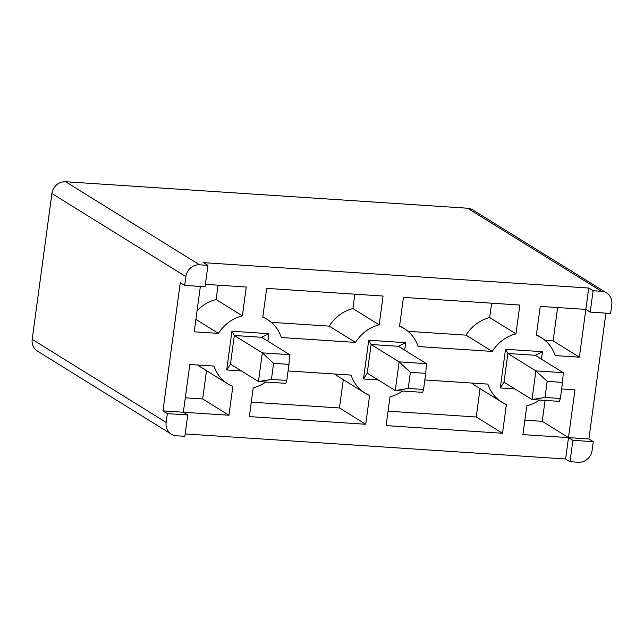 <?xml version="1.0" encoding="UTF-8"?>
<svg xmlns="http://www.w3.org/2000/svg" width="644" height="644" viewBox="0 0 644 644"><rect width="100%" height="100%" fill="white"/><g stroke="black" fill="none" stroke-linecap="round" stroke-linejoin="round"><path stroke-width="0.97" d="M408.006 331.314L466.023 335.138A37.819 34.663 -58.2 0 1 489.69 317.556L491.63 303.187M515.949 333.842L519.845 305.047L403.458 297.383L399.562 326.178A37.819 34.663 -58.2 0 1 404.215 328.561A37.819 34.663 -58.2 0 1 418.101 346.536L492.282 351.423A37.819 34.663 -58.2 0 1 515.949 333.842L489.69 317.556M466.023 335.138L492.282 351.423M383.059 296.039L266.672 288.375L262.784 317.17A37.819 34.663 -58.2 0 1 267.429 319.545A37.819 34.663 -58.2 0 1 281.315 337.528L355.504 342.415A37.819 34.663 -58.2 0 1 379.171 324.834L383.059 296.039M271.221 322.306L329.237 326.13L355.504 342.415M329.237 326.13A37.819 34.663 -58.2 0 1 352.904 308.548L379.171 324.834M352.904 308.548L354.844 294.179M480.078 388.646L476.246 416.982L502.505 433.267L386.118 425.604L390.014 396.809A37.819 34.663 121.8 0 0 402.564 391.021M476.246 416.982L388.074 411.17M424.855 379.96L487.862 384.106A37.819 34.663 121.8 0 0 501.748 402.089A37.819 34.663 121.8 0 0 506.401 404.472L502.505 433.267M471.698 383.043A37.819 34.663 121.8 0 0 475.489 385.804L501.748 402.089M32.2 339.348L51.914 193.53L185.85 276.598L184.659 285.397L180.288 282.684L162.948 410.904L183.347 412.249L189.803 364.48L214.025 366.074A37.819 34.663 121.8 0 0 227.879 383.945A37.819 34.663 121.8 0 0 232.838 386.456L228.942 415.251L183.347 412.249L187.726 414.961L184.836 436.326L176.432 435.779A12.888 11.809 -58.2 0 1 171.344 434.153A12.888 11.809 -58.2 0 1 166.136 422.416L32.2 339.348A12.888 11.809 121.8 0 0 37.408 351.085L171.344 434.153M539.543 400.045A37.819 34.663 -58.2 0 1 526.8 405.817L522.904 434.611L568.499 437.614L574.955 389.845L561.64 388.968M606.592 292.915L472.656 209.847A12.888 11.809 121.8 0 0 467.568 208.221L601.504 291.289A12.888 11.809 -58.2 0 1 606.592 292.915A12.888 11.809 -58.2 0 1 611.8 304.652L610.609 313.451L590.21 312.107L585.839 309.394L579.375 357.162L555.16 355.569A37.819 34.663 121.8 0 0 541.306 337.689A37.819 34.663 121.8 0 0 536.347 335.186L540.244 306.391L585.839 309.394L588.729 288.029L203.568 262.655L207.948 265.368L205.058 286.741L184.659 285.397M200.356 286.427L194.222 331.797L218.445 333.391A37.819 34.663 121.8 0 1 242.386 315.826L246.274 287.031L205.388 284.334M185.158 433.927L565.609 458.987L568.499 437.614L588.898 438.958L605.907 313.145M378.125 379.928L363.498 378.962L368.73 340.241L405.688 342.68L404.673 350.159M541.459 359.175L542.473 351.688L505.516 349.257L500.283 387.97L514.91 388.936M241.347 370.912L226.712 369.954L231.945 331.233L268.902 333.673L267.888 341.151M288.077 370.952L351.085 375.098A37.819 34.663 121.8 0 0 364.971 393.082A37.819 34.663 121.8 0 0 369.616 395.464L365.728 424.259L249.341 416.596L253.229 387.793A37.819 34.663 121.8 0 0 265.779 382.013M197.958 365.011A37.819 34.663 121.8 0 0 201.612 367.66L227.879 383.945M206.499 370.694L202.683 398.958L228.942 415.251M202.683 398.958L185.295 397.815M195.897 319.408L218.445 333.391M197.064 310.762A37.819 34.663 -58.2 0 1 216.118 299.541L242.386 315.826M216.118 299.541L218.066 285.171M286.789 380.451L288.963 364.359L273.603 363.345L271.43 379.437L286.789 380.451L285.807 383.333L258.453 381.53L262.325 352.864L289.687 354.667L261.673 337.295L234.319 335.492L230.439 364.158L226.712 369.954M500.283 387.97L504.011 382.174L507.883 353.516L535.236 355.311L542.473 351.688M405.688 342.68L398.459 346.303L371.097 344.5L367.225 373.166L363.498 378.962M557.624 307.534L553.115 340.877L544.961 340.338M590.21 312.107L593.1 290.742L601.504 291.289M524.86 420.178L542.24 421.329L545.066 400.407M569.988 461.7L572.878 440.327L593.277 441.671L592.086 450.47A12.888 11.809 -58.2 0 1 578.384 462.255L569.988 461.7L565.609 458.987M467.568 208.221L65.616 181.745A12.888 11.809 121.8 0 0 51.914 193.53M185.85 276.598A12.888 11.809 -58.2 0 1 199.551 264.821L207.948 265.368M162.948 410.904L167.327 413.617L187.726 414.961M167.327 413.617L166.136 422.416M273.603 363.345L262.325 352.864L234.319 335.492L231.945 331.233M261.673 337.295L268.902 333.673M560.352 398.467L562.534 382.375L547.175 381.369L545.001 397.461L560.352 398.467L559.378 401.349L532.024 399.546L535.897 370.888L507.883 353.516L505.516 349.257M368.73 340.241L371.097 344.5L399.111 361.88L426.473 363.675L398.459 346.303M588.729 288.029L593.1 290.742M553.115 340.877L579.375 357.162M588.898 438.958L593.277 441.671M542.24 421.329L572.878 440.327M343.292 379.638L339.46 407.966L365.728 424.259M339.46 407.966L251.289 402.162M334.912 374.035A37.819 34.663 121.8 0 0 338.704 376.796L364.971 393.082M271.43 379.437L258.453 381.53L230.439 364.158M288.963 364.359L289.687 354.667M423.575 389.459L425.748 373.367L410.389 372.361L408.216 388.445L423.575 389.459L422.593 392.341L395.239 390.538L367.225 373.166M408.216 388.445L395.239 390.538L399.111 361.88L410.389 372.361M425.748 373.367L426.473 363.675M545.001 397.461L532.024 399.546L504.011 382.174M547.175 381.369L535.897 370.888L563.25 372.691L535.236 355.311M562.534 382.375L563.25 372.691M65.616 181.745L199.551 264.821M399.626 325.711L404.215 328.561M262.841 316.703L267.429 319.545M536.42 334.663L541.306 337.689"/></g></svg>
